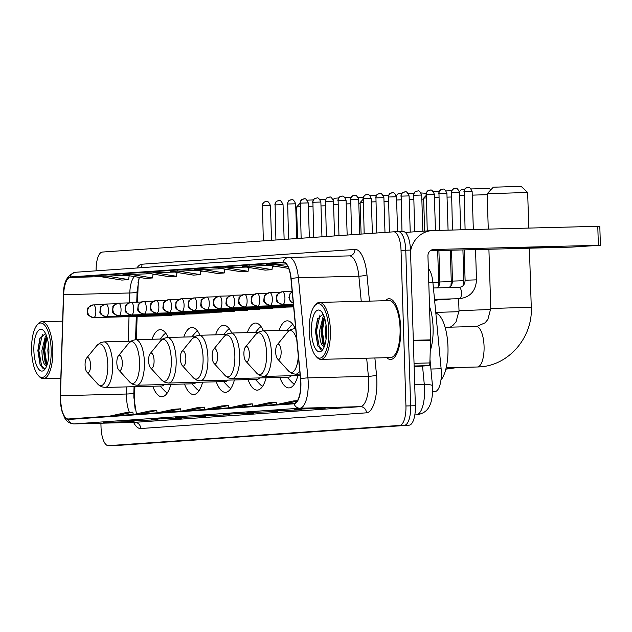 <?xml version="1.0" encoding="UTF-8"?>
<svg xmlns="http://www.w3.org/2000/svg" width="632" height="632" viewBox="0 0 632 632"><rect width="100%" height="100%" fill="white"/><g stroke="black" fill="none" stroke-linecap="round" stroke-linejoin="round"><path stroke-width="0.95" d="M168.191 337.449A33.551 12.079 -91.5 0 0 160.165 329.667A33.551 12.079 -91.5 0 0 152.035 339.258M199.957 335.244A33.551 12.079 -91.5 0 0 191.93 327.463A33.551 12.079 -91.5 0 0 183.801 337.046M231.715 333.04A33.551 12.079 -91.5 0 0 223.696 325.259A33.551 12.079 -91.5 0 0 215.559 334.842M263.481 330.828A33.551 12.079 -91.5 0 0 255.454 323.047A33.551 12.079 -91.5 0 0 247.325 332.637M295.247 328.624A33.551 12.079 -91.5 0 0 287.22 320.843A33.551 12.079 -91.5 0 0 279.091 330.425M428.338 268.497A18.992 6.834 88.5 0 1 432.904 282.465L441.128 368.764A18.992 6.834 88.5 0 1 441.334 372.05A18.992 6.834 88.5 0 1 435.108 391.508L432.683 391.674M134.885 386.681L134.545 397.488A25.319 9.117 -91.5 0 0 134.545 401.889A25.319 9.117 -91.5 0 0 135.09 408.675M139.143 277.764A25.319 9.117 -91.5 0 0 138.045 287.552L137.579 302.12M137.12 316.45L136.386 339.661M279.81 377.391A33.551 12.079 -91.5 0 0 288.95 387.922A33.551 12.079 -91.5 0 0 297.933 375.534M248.044 379.603A33.551 12.079 -91.5 0 0 257.185 390.134A33.551 12.079 -91.5 0 0 266.175 377.746M216.278 381.807A33.551 12.079 -91.5 0 0 225.419 392.338A33.551 12.079 -91.5 0 0 234.409 379.951M184.52 384.011A33.551 12.079 -91.5 0 0 193.653 394.542A33.551 12.079 -91.5 0 0 202.643 382.155M152.754 386.223A33.551 12.079 -91.5 0 0 161.895 396.754A33.551 12.079 -91.5 0 0 170.877 384.367M117.678 445.426A18.992 6.834 -91.5 0 0 117.789 445.426A18.992 6.834 -91.5 0 0 117.9 445.418L409.149 425.178A18.992 6.834 -91.5 0 0 415.374 405.728L410.484 250.09A18.992 6.834 -91.5 0 0 403.169 231.573A18.992 6.834 -91.5 0 0 403.066 231.581L398.555 231.699M100.907 423.211L101.025 427.153A18.992 6.834 -91.5 0 0 108.341 445.663A18.992 6.834 -91.5 0 0 108.451 445.663L399.701 425.423A18.992 6.834 -91.5 0 0 405.934 405.973L401.036 250.327L405.76 250.209A18.992 6.834 -91.5 0 0 398.444 231.699A18.992 6.834 -91.5 0 0 398.342 231.699A18.992 6.834 -91.5 0 1 398.444 231.699A18.992 6.834 -91.5 0 1 405.76 250.209L410.65 405.847L405.76 250.209L410.484 250.09M399.701 425.423L404.425 425.304A18.992 6.834 -91.5 0 0 410.65 405.847A18.992 6.834 -91.5 0 1 404.425 425.304L113.175 445.536L409.149 425.178M117.789 445.426L113.065 445.544A18.992 6.834 -91.5 0 0 113.175 445.536A18.992 6.834 -91.5 0 1 113.065 445.544A18.992 6.834 -91.5 0 1 112.962 445.544M400.751 328.34A30.383 10.941 -91.5 0 0 389.051 298.723A30.383 10.941 -91.5 0 0 385.291 300.721A30.383 10.941 -91.5 0 1 389.051 298.723A30.383 10.941 -91.5 0 1 400.751 328.34A30.383 10.941 -91.5 0 1 390.615 359.474A30.383 10.941 -91.5 0 0 400.751 328.34M300.721 382.55A20.256 7.292 88.5 0 1 294.077 403.303L68.359 418.984A20.256 7.292 88.5 0 1 68.248 418.992A20.256 7.292 88.5 0 1 60.443 395.719L63.658 294.678A20.256 7.292 88.5 0 1 70.302 277.456L283.262 262.659A20.256 7.292 88.5 0 1 283.381 262.651A20.256 7.292 88.5 0 1 290.965 278.886L300.5 379.042A20.256 7.292 88.5 0 1 300.721 382.55M300.903 382.534A20.761 7.473 -91.5 0 0 300.682 378.939L291.139 278.791A20.761 7.473 -91.5 0 0 283.247 262.154L70.286 276.95A20.761 7.473 -91.5 0 0 63.477 294.607L60.261 395.648A20.761 7.473 -91.5 0 0 68.374 419.49L294.093 403.808A20.761 7.473 -91.5 0 0 300.903 382.534M103.98 422.508A5.064 4.724 -94 0 1 103.593 422.532L134.039 421.449L103.593 422.532M127.869 420.849A5.064 4.724 -94 0 1 127.49 420.873L157.929 419.79L127.49 420.873M151.759 419.19A5.064 4.724 -94 0 1 151.38 419.214L181.819 418.131L151.38 419.214M175.656 417.531A5.064 4.724 -94 0 1 175.269 417.554L205.716 416.472L175.269 417.554M295.112 409.228A5.064 4.724 -94 0 1 294.725 409.252L325.172 408.169L294.725 409.252M271.223 410.887A5.064 4.724 -94 0 1 270.836 410.911L301.282 409.828L270.836 410.911M247.325 412.546A5.064 4.724 -94 0 1 246.946 412.578L277.385 411.495L246.946 412.578M223.436 414.205A5.064 4.724 -94 0 1 223.057 414.237L253.495 413.154L223.057 414.237M199.546 415.872A5.064 4.724 -94 0 1 199.159 415.896L229.606 414.813L199.159 415.896M386.76 357.673A30.383 10.941 -91.5 0 0 390.615 359.474A30.383 10.941 -91.5 0 1 386.76 357.673M401.036 250.327A18.992 6.834 -91.5 0 0 393.72 231.818A18.992 6.834 -91.5 0 0 393.618 231.826L102.368 252.057A18.992 6.834 -91.5 0 0 96.119 270.828M174.645 272.052L146.782 273.063L169.597 276.769L176.423 276.295L176.936 272.424M150.756 273.711L122.892 274.723L145.708 278.428L152.533 277.954L153.047 274.083M126.866 275.37L99.003 276.389L121.81 280.087L128.644 279.613L129.149 275.742M246.322 267.067L218.459 268.087L241.274 271.784L248.1 271.31L248.613 267.439M270.212 265.408L242.348 266.428L265.163 270.125L271.989 269.651L272.503 265.78M286.051 263.955L266.246 264.769L288.666 268.403M198.535 270.393L170.68 271.405L193.487 275.11L200.312 274.636L200.826 270.765M222.432 268.726L194.569 269.745L217.376 273.443L224.21 272.969L224.715 269.098M212.155 408.991L228.373 405.491L228.831 407.838M205.329 409.465L221.548 405.965L228.373 405.491M236.044 407.332L252.263 403.832L252.721 406.171M229.219 407.806L245.437 404.306L252.263 403.832M259.934 405.673L276.152 402.173L276.618 404.512M253.108 406.147L269.327 402.647L276.152 402.173M283.831 404.014L297.135 401.138M277.006 404.488L293.216 400.98L297.427 400.696M188.265 410.65L204.476 407.15L204.942 409.497M181.439 411.124L197.65 407.624L204.476 407.15M164.367 412.317L180.586 408.809L181.052 411.156M157.542 412.791L173.761 409.283L180.586 408.809M140.478 413.976L156.697 410.468L157.155 412.815M133.652 414.45L149.871 410.942L156.697 410.468M116.588 415.635L132.807 412.127L133.265 414.474M109.763 416.109L125.981 412.601L132.807 412.127M201.395 269.272L224.21 272.969M225.284 267.613L248.1 271.31M249.182 265.954L271.989 269.651M273.071 264.295L287.916 266.696M177.505 270.93L200.312 274.636M153.615 272.59L176.423 276.295M129.718 274.248L152.533 277.954M105.828 275.915L128.644 279.613M556.721 246.915L517.576 248.036L556.721 246.915M414.15 366.639L428.82 365.62L414.126 365.999M410.531 251.489A25.319 23.621 -94 0 1 432.091 230.577A25.319 23.621 -94 0 1 433.054 230.53L599.8 226.264L600.4 245.248L433.647 249.514A6.328 5.909 86 0 0 433.41 249.522A6.328 5.909 86 0 0 427.943 255.992L430.574 339.858A3.168 1.138 88.5 0 1 430.574 340.411L429.863 362.926A3.168 1.138 88.5 0 1 428.82 365.62M405.294 232.442A25.319 23.621 -94 0 1 405.697 232.41L432.091 230.577M430.289 250.754L571.976 247.096L600.4 245.248M309.198 331.603A27.223 9.796 -91.5 0 0 315.85 356.124A27.223 9.796 -91.5 0 0 328.766 330.244A27.223 9.796 -91.5 0 0 314.554 305.92A27.223 9.796 -91.5 0 0 309.198 331.603M315.85 356.124L316.885 357.27A28.487 10.254 -91.5 0 0 320.898 359.371A28.487 10.254 -91.5 0 0 330.402 330.18A28.487 10.254 -91.5 0 0 319.429 302.412A28.487 10.254 -91.5 0 0 315.526 304.727L314.554 305.92M320.898 359.371L390.568 357.578A28.487 10.254 -91.5 0 0 400.072 328.387A28.487 10.254 -91.5 0 0 389.099 300.619L319.429 302.412M430.25 350.736A31.655 11.392 -91.5 0 0 433.094 327.487A31.655 11.392 -91.5 0 0 429.531 306.599M326.041 339.423L325.425 331.01L326.041 324.856M324.303 346.613A15.824 5.696 -91.5 0 1 324.232 346.62C321.238 345.909 319.673 340.759 319.523 331.16L322.92 317.24L323.916 316.024M324.477 346.139L322.818 343.697L321.001 331.121L322.889 320.234L324.358 317.248M326.491 330.402A20.888 7.521 -91.5 0 0 321.372 311.56A20.888 7.521 -91.5 0 0 311.473 331.445A20.888 7.521 -91.5 0 0 322.36 350.136A20.888 7.521 -91.5 0 0 326.491 330.402M323.094 314.167L317.414 319.255L315.455 331.294L317.746 345.767L322.525 349.464M321.009 349.607L319.444 347.742L316.442 331.294L320.021 314.933M324.548 345.949L322.352 331.136L324.54 317.793M317.88 346.067L315.708 331.31L317.683 318.575M323.363 344.772L321.609 331.16L323.379 319.057M493.292 187.206L521.131 186.337L527.657 192.46L487.161 193.74L493.292 187.206M275.671 352.048A7.6 2.733 -91.5 0 0 277.527 358.889A7.6 2.733 -91.5 0 0 281.129 351.661A7.6 2.733 -91.5 0 0 277.164 344.875A7.6 2.733 -91.5 0 0 275.671 352.048M440.962 379.974A34.815 12.537 -91.5 0 0 447.969 346.936A34.815 12.537 -91.5 0 0 435.827 313.148M528.779 228.065L527.657 192.46M459.432 191.646L461.526 189.418L464.725 189.189M243.905 354.252A7.6 2.733 -91.5 0 0 245.761 361.093A7.6 2.733 -91.5 0 0 249.371 353.873A7.6 2.733 -91.5 0 0 245.406 347.079A7.6 2.733 -91.5 0 0 243.905 354.252M487.193 194.703L472.246 195.122M464.022 195.43L459.63 195.628M471.093 188.921L489.366 188.541L490.788 189.876M426.197 197.927L423.63 198.156L424.664 231.091M212.147 356.456A7.6 2.733 -91.5 0 0 214.003 363.305A7.6 2.733 -91.5 0 0 217.606 356.077A7.6 2.733 -91.5 0 0 213.64 349.291A7.6 2.733 -91.5 0 0 212.147 356.456M258.006 332.361L230.901 333.056A22.792 8.208 -91.5 0 1 239.678 355.271A22.792 8.208 -91.5 0 1 232.078 378.623L288.674 377.162A22.792 8.208 -91.5 0 0 291.455 375.7M287.102 377.201L291.889 382.234A30.067 10.823 -91.5 0 0 294.417 384.003M292.885 324.477A30.067 10.823 -91.5 0 0 290.451 326.373L287.149 330.22M451.438 197.002L447.045 197.121M438.813 197.389L434.421 197.547M433.125 191.385L439.382 191.133M446.081 190.911L451.698 190.769M396.296 195.636L397.994 193.827L401.691 193.582M180.381 358.668A7.6 2.733 -91.5 0 0 182.237 365.509A7.6 2.733 -91.5 0 0 185.84 358.289A7.6 2.733 -91.5 0 0 181.874 351.495A7.6 2.733 -91.5 0 0 180.381 358.668M226.248 334.565L199.135 335.268A22.792 8.208 -91.5 0 1 207.92 357.475A22.792 8.208 -91.5 0 1 200.312 380.827L256.908 379.374A22.792 8.208 -91.5 0 0 259.689 377.912M255.336 379.413L260.123 384.438A30.067 10.823 -91.5 0 0 262.659 386.207M261.119 326.681A30.067 10.823 -91.5 0 0 258.685 328.577L255.383 332.424M423.661 199.12L421.836 199.159M413.612 199.38L409.22 199.522M400.996 199.823L396.604 200.02M408.082 193.321L414.015 193.131M421.07 192.958L426.205 193.305M363.171 202.311L360.106 202.564L363.076 199.396M148.615 360.872A7.6 2.733 -91.5 0 0 150.471 367.713A7.6 2.733 -91.5 0 0 154.074 360.493A7.6 2.733 -91.5 0 0 150.108 353.707A7.6 2.733 -91.5 0 0 148.615 360.872M194.482 336.777L167.377 337.472A22.792 8.208 -91.5 0 1 176.154 359.687A22.792 8.208 -91.5 0 1 168.547 383.039L225.142 381.578A22.792 8.208 -91.5 0 0 227.923 380.116M223.57 381.617L228.357 386.65A30.067 10.823 -91.5 0 0 230.893 388.419M229.361 328.893A30.067 10.823 -91.5 0 0 226.92 330.789L223.617 334.636M388.411 201.403L384.011 201.521M375.787 201.782L371.395 201.948M370.107 195.778L376.34 195.525M383.063 195.312L388.656 195.177M333.135 199.665L334.47 198.243L338.657 197.966M116.849 363.076A7.6 2.733 -91.5 0 0 118.705 369.925A7.6 2.733 -91.5 0 0 122.308 362.697A7.6 2.733 -91.5 0 0 118.342 355.911A7.6 2.733 -91.5 0 0 116.849 363.076M162.716 338.981L135.611 339.676A22.792 8.208 -91.5 0 1 144.388 361.891A22.792 8.208 -91.5 0 1 136.781 385.243L193.376 383.782A22.792 8.208 -91.5 0 0 196.165 382.328M191.804 383.829L196.591 388.854A30.067 10.823 -91.5 0 0 199.127 390.623M197.595 331.097A30.067 10.823 -91.5 0 0 195.154 332.993L191.852 336.84M360.129 203.528L358.81 203.559M350.586 203.78L346.186 203.915M337.962 204.215L333.57 204.413M345.064 197.713L350.981 197.532M358.06 197.358L362.31 197.366L363.1 198.108M300.145 206.696L296.574 206.98L300.034 203.291M85.083 365.288A7.6 2.733 -91.5 0 0 86.939 372.13A7.6 2.733 -91.5 0 0 90.55 364.909A7.6 2.733 -91.5 0 0 86.584 358.115A7.6 2.733 -91.5 0 0 85.083 365.288M130.95 341.185L103.846 341.888A22.792 8.208 -91.5 0 1 112.622 364.103A22.792 8.208 -91.5 0 1 105.023 387.448L161.618 385.994A22.792 8.208 -91.5 0 0 164.399 384.533M160.046 386.034L164.834 391.058A30.067 10.823 -91.5 0 0 167.362 392.828M165.829 333.301A30.067 10.823 -91.5 0 0 163.388 335.205L160.086 339.044M325.385 205.803L320.985 205.921M312.761 206.182L308.369 206.34M307.089 200.17L313.306 199.925M320.053 199.712L325.614 199.578M31.6 350.894A27.223 9.796 -91.5 0 0 38.252 375.416A27.223 9.796 -91.5 0 0 51.168 349.536A27.223 9.796 -91.5 0 0 36.956 325.204A27.223 9.796 -91.5 0 0 31.6 350.894M38.252 375.416L39.287 376.553A28.487 10.254 -91.5 0 0 43.3 378.663A28.487 10.254 -91.5 0 0 52.804 349.472A28.487 10.254 -91.5 0 0 41.831 321.704A28.487 10.254 -91.5 0 0 37.936 324.011L36.956 325.204M48.443 358.715L47.827 350.294L48.443 344.14M46.705 365.904A15.824 5.696 -91.5 0 1 46.634 365.904C43.64 365.193 42.075 360.043 41.925 350.444L45.322 336.524L46.318 335.315M46.879 365.43L45.22 362.981L43.403 350.412L45.291 339.526L46.768 336.54M48.893 349.693A20.888 7.521 -91.5 0 0 43.774 330.852A20.888 7.521 -91.5 0 0 33.875 350.736A20.888 7.521 -91.5 0 0 44.761 369.428A20.888 7.521 -91.5 0 0 48.893 349.693M45.496 333.451L39.816 338.539L37.857 350.586L40.148 365.051L44.927 368.748M43.411 368.898L41.846 367.026L38.844 350.578L42.423 334.217M46.95 365.233L44.754 350.428L46.942 337.085M40.282 365.351L38.11 350.602L40.085 337.867M45.765 364.064L44.011 350.444L45.781 338.349M430.89 369.025L441.128 368.764M432.691 391.563L435.108 391.508M428.78 282.575L432.904 282.465M414.821 414.908L416.267 414.876A12.664 11.81 86 0 0 416.749 414.853L416.267 414.876A25.319 9.117 -91.5 0 0 424.578 388.933A25.319 9.117 -91.5 0 0 424.301 384.548L414.718 384.793M415.374 405.728L405.934 405.973M117.9 445.418L108.451 445.663M429.973 359.411L432.493 385.86A12.664 2.236 174.6 0 0 424.301 384.548L422.539 366.054M137.997 282.528A8.232 1.217 1.8 0 0 138.392 282.575M60.443 395.719L126.566 394.02A20.256 7.292 -91.5 0 0 126.566 397.544A20.256 7.292 -91.5 0 0 129.426 412.364M126.795 386.887L126.566 394.02A11.392 1.683 1.8 0 0 133.865 392.685L133.865 397.465L136.409 413.849M374.887 357.981L376.506 374.926A31.655 11.392 88.5 0 1 366.465 412.83L140.746 428.52A6.328 5.909 86 0 0 134.648 422.342L360.366 406.66A25.319 9.117 -91.5 0 0 368.669 380.717A25.319 9.117 -91.5 0 0 368.393 376.332L366.663 358.194M140.746 428.52A31.655 11.392 88.5 0 1 133.573 422.373M134.363 422.35A25.319 9.117 -91.5 0 0 134.505 422.35A25.319 9.117 -91.5 0 0 134.648 422.342L74.189 423.898A25.319 9.117 88.5 0 1 74.047 423.906L135.161 422.35M291.139 278.791A6.328 1.114 174.6 0 1 298.399 277.74L358.858 276.184A25.319 9.117 -91.5 0 0 349.377 255.881L288.532 257.461A6.328 5.909 86 0 1 288.777 257.445A25.319 9.117 88.5 0 1 288.919 257.445A25.319 9.117 88.5 0 1 298.399 277.74L307.934 377.889A25.319 9.117 88.5 0 1 308.211 382.273A25.319 9.117 88.5 0 1 299.908 408.217A6.328 5.909 -94 0 1 294.093 403.808M300.682 378.939A6.328 1.114 174.6 0 1 307.934 377.889L368.393 376.332A6.328 1.114 -5.4 0 0 376.506 374.926M70.286 276.95A6.328 5.909 -94 0 1 75.571 272.258L288.532 257.461A6.328 5.909 86 0 0 283.247 262.154M63.477 294.607A6.328 0.932 -178.2 0 1 63.453 294.52C63.382 282.054 67.419 274.636 75.571 272.258A6.328 5.909 -94 0 1 75.816 272.25M68.374 419.49A6.328 5.909 86 0 0 74.189 423.898L299.908 408.217L360.366 406.66A6.328 5.909 86 0 1 366.465 412.83M136.939 267.992A31.655 11.392 88.5 0 1 141.979 264.208L354.939 249.411A31.655 11.392 88.5 0 1 366.963 274.778L369.475 301.124M393.831 231.818L398.342 231.699M361.251 301.338L358.858 276.184A6.328 1.114 -5.4 0 0 366.963 274.778M289.061 257.445L349.235 255.889A25.319 9.117 -91.5 0 1 349.377 255.881L349.472 255.881A6.328 5.909 86 0 0 354.939 249.411M141.118 267.699A6.328 5.909 86 0 0 141.979 264.208M70.302 277.456L100.749 276.666M129.125 275.939L130.192 275.908M134.521 276.611A20.256 7.292 -91.5 0 0 129.789 292.979L129.481 302.578M63.658 294.678L129.789 292.979A11.392 1.683 1.8 0 0 137.081 291.644L136.749 302.143M129.031 316.664L128.249 341.256M274.723 266.143L272.432 266.301L274.762 266.151M250.833 267.802L248.542 267.96L250.872 267.81M226.935 269.461L224.652 269.619L226.975 269.469M203.046 271.12L200.763 271.278M179.156 272.779L176.865 272.937L179.196 272.787M155.267 274.438L152.976 274.604L155.306 274.446M433.165 249.545L433.647 249.514M413.32 340.3L430.574 339.858M598.378 245.263L597.777 226.288M430.574 340.411L413.336 340.853M414.047 363.337L429.863 362.926M476.149 326.499A20.256 7.292 88.5 0 1 476.259 326.491A20.256 7.292 88.5 0 1 484.065 346.233A20.256 7.292 88.5 0 1 477.421 366.987A20.256 7.292 88.5 0 1 477.302 366.995L446.168 367.792M445.126 327.297L476.82 326.468L485.068 322.826L487.864 319.468L490.764 308.503L531.267 307.231L529.411 248.194M277.527 358.889L288.437 370.913A20.935 7.537 -91.5 0 0 298.312 356.014M300.034 374.097L295.602 374.207A22.792 8.208 -91.5 0 0 299.726 370.881M295.729 328.893A22.792 8.208 -91.5 0 0 294.433 328.64L290.941 329.485L287.442 332.298A20.935 7.537 -91.5 0 1 296.732 339.463M448.159 367.745A20.256 7.292 88.5 0 1 445.829 369.175M450.292 327.163L453.302 325.038L456.107 321.672L459.006 310.715L490.772 309.467M256.671 373.125A20.935 7.537 -91.5 0 0 266.601 353.217A20.935 7.537 -91.5 0 0 255.676 334.51L259.183 331.697L262.667 330.852A22.792 8.208 -91.5 0 1 271.444 353.067A22.792 8.208 -91.5 0 1 263.844 376.419L260.313 375.756L256.671 373.125L245.761 361.093M435.756 312.413L459.014 311.679M214.003 363.305L224.905 375.329A20.935 7.537 -91.5 0 0 234.843 355.421A20.935 7.537 -91.5 0 0 223.91 336.714L227.417 333.901L230.901 333.056M182.237 365.509L193.139 377.541A20.935 7.537 -91.5 0 0 203.077 357.633A20.935 7.537 -91.5 0 0 192.144 338.918L195.651 336.106L199.135 335.268M150.471 367.713L161.373 379.745A20.935 7.537 -91.5 0 0 171.311 359.837A20.935 7.537 -91.5 0 0 160.378 341.13L163.886 338.317L167.377 337.472M118.705 369.925L129.615 381.949A20.935 7.537 -91.5 0 0 139.546 362.049A20.935 7.537 -91.5 0 0 128.62 343.334L132.12 340.522L135.611 339.676M86.939 372.13L97.849 384.161A20.935 7.537 -91.5 0 0 107.78 364.253A20.935 7.537 -91.5 0 0 96.854 345.546L100.354 342.726L103.846 341.888M464.18 191.757L472.136 191.528C470.54 188.028 469.189 186.701 468.067 187.546L467.735 187.554A4.116 3.839 86 0 0 464.18 191.757L465.097 229.7M467.893 187.546A4.116 3.839 86 0 0 467.735 187.554C466.866 188.257 464.852 186.772 463.904 191.788M293.272 303.17A6.328 5.909 -94 0 1 289.345 297.38A6.328 5.909 86 0 1 292.189 291.787M461.431 292.861A5.696 2.054 -91.5 0 0 459.338 287.307A5.696 2.054 -91.5 0 0 459.243 287.307C462.956 286.952 464.907 284.59 465.105 280.221L476.488 279.865C475.841 290.981 470.192 297.261 459.535 298.699A5.696 2.054 -91.5 0 0 461.431 292.861M459.432 298.691A5.696 2.054 -91.5 0 0 459.535 298.699L434.516 299.339M451.58 192.634L459.527 192.405C457.939 188.905 456.581 187.578 455.459 188.415L455.127 188.431A4.116 3.839 86 0 0 451.58 192.634L452.473 230.032M455.285 188.423A4.116 3.839 86 0 0 455.127 188.431C454.266 189.134 452.243 187.641 451.303 192.665M282.844 304.434A6.328 2.275 -91.5 0 0 284.921 297.948A6.328 2.275 -91.5 0 0 282.48 291.779A6.328 5.909 86 0 0 282.204 291.787A6.328 5.909 86 0 0 276.737 298.257A6.328 5.909 -94 0 0 282.844 304.434A6.328 2.275 -91.5 0 1 282.804 304.434C278.009 303.099 275.884 301.393 276.429 299.323L276.816 295.642C276.255 294.868 278.048 293.588 282.204 291.787L282.48 291.779A6.328 2.275 -91.5 0 0 282.449 291.779L292.166 291.526M451.524 250.201L452.496 281.098L463.888 280.742L463.525 285.095M446.832 299.568A5.696 2.054 -91.5 0 0 446.927 299.568A5.696 2.054 -91.5 0 0 447.796 298.999M282.757 304.434A6.328 2.275 -91.5 0 0 282.804 304.434L293.367 304.158M438.971 193.511L446.919 193.281C445.331 189.782 443.98 188.455 442.858 189.292L442.526 189.308A4.116 3.839 86 0 0 438.971 193.511L439.848 230.356M442.677 189.3A4.116 3.839 86 0 0 442.526 189.308C441.657 190.011 439.643 188.518 438.695 193.542M270.156 305.311A6.328 2.275 -91.5 0 0 270.204 305.311A6.328 2.275 -91.5 0 0 272.313 298.825A6.328 2.275 -91.5 0 0 269.872 292.656A6.328 2.275 -91.5 0 0 269.84 292.656A6.328 5.909 86 0 0 269.603 292.663A6.328 5.909 86 0 0 264.137 299.133A6.328 5.909 -94 0 0 270.235 305.311A6.328 2.275 -91.5 0 0 270.235 305.311C265.401 303.976 263.275 302.27 263.828 300.192L264.208 296.511C263.647 295.744 265.448 294.465 269.603 292.663L279.913 292.395M438.9 250.533L439.888 281.975L451.28 281.619L450.916 285.972M434.611 300.382A5.696 2.054 -91.5 0 0 435.187 299.876M426.363 194.387L434.318 194.158C432.73 190.659 431.372 189.324 430.25 190.169L429.918 190.177A4.116 3.839 86 0 0 426.363 194.387L427.24 230.909M430.076 190.169A4.116 3.839 86 0 0 429.918 190.177C429.049 190.888 427.034 189.395 426.087 194.411M257.635 306.18A6.328 2.275 -91.5 0 0 259.705 299.702A6.328 2.275 -91.5 0 0 257.271 293.532A6.328 2.275 -91.5 0 0 257.232 293.532A6.328 5.909 86 0 0 256.995 293.54A6.328 5.909 86 0 0 251.528 300.01A6.328 5.909 -94 0 0 257.635 306.18A6.328 2.275 -91.5 0 1 257.595 306.188C252.792 304.845 250.667 303.147 251.22 301.069L251.599 297.388C251.046 296.621 252.84 295.334 256.995 293.54L267.304 293.272M432.92 282.591L438.671 282.488L438.316 286.849M257.548 306.188A6.328 2.275 -91.5 0 0 257.595 306.188L293.477 305.264M413.763 195.256L421.71 195.035C420.122 191.528 418.763 190.2 417.641 191.046L417.31 191.054A4.116 3.839 86 0 0 413.763 195.256L414.632 231.786M417.468 191.046A4.116 3.839 86 0 0 417.31 191.054C416.449 191.757 414.426 190.272 413.486 195.288M245.026 307.057A6.328 2.275 -91.5 0 0 247.104 300.571A6.328 2.275 -91.5 0 0 244.663 294.401A6.328 2.275 -91.5 0 0 244.631 294.409A6.328 5.909 86 0 0 244.387 294.417A6.328 5.909 86 0 0 238.92 300.887A6.328 5.909 -94 0 0 245.026 307.057A6.328 2.275 -91.5 0 1 244.987 307.065C240.192 305.722 238.067 304.016 238.612 301.946L238.999 298.264C238.438 297.498 240.231 296.211 244.387 294.417L254.704 294.149M244.94 307.065A6.328 2.275 -91.5 0 0 244.987 307.065L293.525 305.809M401.154 196.133L409.102 195.904C407.514 192.405 406.163 191.077 405.041 191.923L404.709 191.93A4.116 3.839 86 0 0 401.154 196.133L401.992 231.604M404.859 191.923A4.116 3.839 86 0 0 404.709 191.93C403.84 192.634 401.826 191.148 400.878 196.165M232.418 307.934A6.328 2.275 -91.5 0 0 234.496 301.448A6.328 2.275 -91.5 0 0 232.062 295.278A6.328 2.275 -91.5 0 0 232.023 295.278A6.328 5.909 86 0 0 231.786 295.294A6.328 5.909 86 0 0 226.319 301.764A6.328 5.909 -94 0 0 232.418 307.934A6.328 2.275 -91.5 0 1 232.386 307.934C227.583 306.599 225.458 304.893 226.011 302.823L226.39 299.141C225.829 298.367 227.631 297.087 231.786 295.294L242.096 295.026M232.339 307.934A6.328 2.275 -91.5 0 0 232.386 307.934L293.58 306.362M388.546 197.01L396.501 196.781C394.913 193.281 393.554 191.954 392.433 192.8L392.101 192.807A4.116 3.839 86 0 0 388.546 197.01L389.375 232.118M392.259 192.8A4.116 3.839 86 0 0 392.101 192.807C391.232 193.511 389.217 192.025 388.269 197.042M219.818 308.811A6.328 2.275 -91.5 0 0 221.895 302.325A6.328 2.275 -91.5 0 0 219.454 296.155A6.328 2.275 -91.5 0 0 219.415 296.155A6.328 5.909 86 0 0 219.178 296.171A6.328 5.909 86 0 0 213.711 302.633A6.328 5.909 -94 0 0 219.818 308.811A6.328 2.275 -91.5 0 1 219.778 308.811C214.983 307.476 212.85 305.77 213.403 303.7L213.79 300.018C213.229 299.244 215.022 297.964 219.178 296.171L229.487 295.895M219.731 308.811A6.328 2.275 -91.5 0 0 219.778 308.811L293.635 306.907M375.945 197.887L383.893 197.658C382.305 194.158 380.946 192.831 379.824 193.676L379.492 193.684A4.116 3.839 86 0 0 375.945 197.887L376.767 232.995M379.65 193.676A4.116 3.839 86 0 0 379.492 193.684C378.631 194.387 376.609 192.902 375.669 197.919M207.209 309.688A6.328 2.275 -91.5 0 0 209.287 303.202A6.328 2.275 -91.5 0 0 206.846 297.032A6.328 2.275 -91.5 0 0 206.814 297.032A6.328 5.909 86 0 0 206.569 297.048A6.328 5.909 86 0 0 201.102 303.51A6.328 5.909 -94 0 0 207.209 309.688A6.328 2.275 -91.5 0 1 207.17 309.688C202.374 308.353 200.249 306.646 200.794 304.577L201.181 300.895C200.62 300.121 202.414 298.841 206.569 297.048L216.887 296.771M207.122 309.688A6.328 2.275 -91.5 0 0 207.17 309.688L285.111 307.681M363.337 198.764L371.284 198.535C369.696 195.035 368.345 193.708 367.224 194.553L366.892 194.561A4.116 3.839 86 0 0 363.337 198.764L364.166 233.872M367.042 194.553A4.116 3.839 86 0 0 366.892 194.561C366.023 195.264 364.008 193.779 363.06 198.796M194.601 310.565A6.328 2.275 -91.5 0 0 196.678 304.079A6.328 2.275 -91.5 0 0 194.245 297.909A6.328 2.275 -91.5 0 0 194.206 297.909A6.328 5.909 86 0 0 193.969 297.925A6.328 5.909 86 0 0 188.502 304.387A6.328 5.909 -94 0 0 194.601 310.565A6.328 2.275 -91.5 0 1 194.569 310.565C189.766 309.23 187.641 307.523 188.194 305.454L188.573 301.772C188.012 300.998 189.813 299.718 193.969 297.925L204.278 297.648M194.522 310.565A6.328 2.275 -91.5 0 0 194.569 310.565L272.503 308.558M350.728 199.641L358.684 199.412C357.096 195.912 355.737 194.585 354.615 195.422L354.283 195.438A4.116 3.839 86 0 0 350.728 199.641L351.558 234.748M354.441 195.43A4.116 3.839 86 0 0 354.283 195.438C353.414 196.141 351.4 194.648 350.452 199.673M182 311.442A6.328 2.275 -91.5 0 0 184.078 304.956A6.328 2.275 -91.5 0 0 181.637 298.786A6.328 2.275 -91.5 0 0 181.597 298.786A6.328 5.909 86 0 0 181.36 298.794A6.328 5.909 86 0 0 175.894 305.264A6.328 5.909 -94 0 0 182 311.442A6.328 2.275 -91.5 0 1 181.961 311.442C177.165 310.107 175.04 308.4 175.585 306.33L175.972 302.649C175.412 301.875 177.205 300.595 181.36 298.794L191.67 298.525M181.913 311.442A6.328 2.275 -91.5 0 0 181.961 311.442L259.894 309.435M338.128 200.518L346.075 200.289C344.487 196.789 343.129 195.454 342.015 196.299L341.675 196.315A4.116 3.839 86 0 0 338.128 200.518L338.95 235.625M341.833 196.307A4.116 3.839 86 0 0 341.675 196.315C340.814 197.018 338.792 195.525 337.851 200.542M169.305 312.319A6.328 2.275 -91.5 0 0 169.36 312.319A6.328 2.275 -91.5 0 0 171.47 305.833A6.328 2.275 -91.5 0 0 169.028 299.663A6.328 2.275 -91.5 0 0 168.997 299.663A6.328 5.909 86 0 0 168.752 299.671A6.328 5.909 86 0 0 163.293 306.141A6.328 5.909 -94 0 0 169.392 312.319A6.328 2.275 -91.5 0 0 169.392 312.319C164.557 310.983 162.432 309.277 162.977 307.199L163.364 303.518C162.803 302.752 164.604 301.464 168.752 299.671L179.069 299.402M325.52 201.395L333.467 201.166C331.879 197.666 330.528 196.331 329.406 197.176L329.075 197.184A4.116 3.839 86 0 0 325.52 201.395L326.349 236.502M329.225 197.176A4.116 3.839 86 0 0 329.075 197.184C328.206 197.895 326.191 196.402 325.243 201.418M156.783 313.188A6.328 2.275 -91.5 0 0 158.861 306.71A6.328 2.275 -91.5 0 0 156.428 300.532A6.328 2.275 -91.5 0 0 156.388 300.54A6.328 5.909 86 0 0 156.151 300.548A6.328 5.909 86 0 0 150.685 307.018A6.328 5.909 -94 0 0 156.783 313.188A6.328 2.275 -91.5 0 1 156.752 313.195C151.949 311.853 149.824 310.154 150.376 308.076L150.756 304.395C150.195 303.629 151.996 302.341 156.151 300.548L166.461 300.279M156.704 313.195A6.328 2.275 -91.5 0 0 156.752 313.195L234.685 311.181M312.911 202.264L320.866 202.043C319.279 198.535 317.92 197.208 316.798 198.053L316.466 198.061A4.116 3.839 86 0 0 312.911 202.264L313.741 237.371M316.624 198.053A4.116 3.839 86 0 0 316.466 198.061C315.597 198.764 313.583 197.279 312.635 202.295M144.183 314.065A6.328 2.275 -91.5 0 0 146.261 307.579A6.328 2.275 -91.5 0 0 143.82 301.409A6.328 2.275 -91.5 0 0 143.78 301.417A6.328 5.909 86 0 0 143.543 301.425A6.328 5.909 86 0 0 138.076 307.895A6.328 5.909 -94 0 0 144.183 314.065A6.328 2.275 -91.5 0 1 144.143 314.072C139.348 312.729 137.223 311.023 137.768 308.953L138.155 305.272C137.594 304.505 139.388 303.218 143.543 301.425L153.86 301.156M144.096 314.065A6.328 2.275 -91.5 0 0 144.143 314.072L222.077 312.058M300.311 203.141L308.258 202.912C306.67 199.412 305.311 198.085 304.197 198.93L303.858 198.938A4.116 3.839 86 0 0 300.311 203.141L301.132 238.248M304.016 198.93A4.116 3.839 86 0 0 303.858 198.938C302.997 199.641 300.974 198.156 300.034 203.172M131.575 314.941A6.328 2.275 -91.5 0 0 133.652 308.456A6.328 2.275 -91.5 0 0 131.211 302.286A6.328 2.275 -91.5 0 0 131.18 302.286A6.328 5.909 86 0 0 130.935 302.301A6.328 5.909 86 0 0 125.476 308.772A6.328 5.909 -94 0 0 131.575 314.941A6.328 2.275 -91.5 0 1 131.543 314.941C126.74 313.606 124.615 311.9 125.16 309.83L125.547 306.149C124.986 305.375 126.787 304.095 130.935 302.301L141.252 302.025M131.488 314.941A6.328 2.275 -91.5 0 0 131.543 314.941L209.476 312.935M287.702 204.018L295.65 203.788C294.062 200.289 292.711 198.962 291.589 199.807L291.257 199.815A4.116 3.839 86 0 0 287.702 204.018L288.532 239.125M291.407 199.807A4.116 3.839 86 0 0 291.257 199.815C290.388 200.518 288.374 199.033 287.426 204.049M118.966 315.818A6.328 2.275 -91.5 0 0 121.044 309.332A6.328 2.275 -91.5 0 0 118.611 303.163A6.328 2.275 -91.5 0 0 118.571 303.163A6.328 5.909 86 0 0 118.334 303.178A6.328 5.909 86 0 0 112.867 309.641A6.328 5.909 -94 0 0 118.966 315.818A6.328 2.275 -91.5 0 1 118.935 315.818C114.131 314.483 112.006 312.777 112.559 310.707L112.938 307.026C112.378 306.251 114.179 304.972 118.334 303.178L128.644 302.902M118.887 315.818A6.328 2.275 -91.5 0 0 118.935 315.818L196.868 313.812M275.094 204.894L283.049 204.665C281.461 201.166 280.102 199.838 278.981 200.684L278.649 200.692A4.116 3.839 86 0 0 275.094 204.894L275.923 240.002M278.807 200.684A4.116 3.839 86 0 0 278.649 200.692C277.788 201.395 275.765 199.91 274.825 204.926M106.366 316.695A6.328 2.275 -91.5 0 0 108.443 310.209A6.328 2.275 -91.5 0 0 106.002 304.039A6.328 2.275 -91.5 0 0 105.963 304.039A6.328 5.909 86 0 0 105.726 304.055A6.328 5.909 86 0 0 100.259 310.517A6.328 5.909 -94 0 0 106.366 316.695A6.328 2.275 -91.5 0 1 106.326 316.695C101.531 315.36 99.406 313.654 99.951 311.584L100.338 307.903C99.777 307.128 101.57 305.849 105.726 304.055L116.043 303.779M106.279 316.695A6.328 2.275 -91.5 0 0 106.326 316.695L184.26 314.689M262.493 205.771L270.441 205.542C268.853 202.043 267.502 200.715 266.38 201.561L266.04 201.569A4.116 3.839 86 0 0 262.493 205.771L263.315 240.879M266.198 201.561A4.116 3.839 86 0 0 266.04 201.569C265.179 202.272 263.157 200.786 262.217 205.803M93.757 317.572A6.328 2.275 -91.5 0 0 95.835 311.086A6.328 2.275 -91.5 0 0 93.394 304.916A6.328 5.909 86 0 0 93.117 304.924A6.328 5.909 86 0 0 87.658 311.394A6.328 5.909 -94 0 0 93.757 317.572A6.328 2.275 -91.5 0 1 93.726 317.572C88.922 316.237 86.797 314.531 87.342 312.461L87.73 308.779C87.169 308.005 88.97 306.725 93.117 304.924L93.394 304.916A6.328 2.275 -91.5 0 0 93.362 304.916L103.435 304.656M93.67 317.572A6.328 2.275 -91.5 0 0 93.726 317.572L171.659 315.565M432.493 385.86L432.683 388.854C432.351 409.552 424.973 413.233 416.749 414.853M403.169 231.573L393.72 231.818M63.453 294.52L60.23 398.895L62.062 411.63L64.685 417.926C66.66 421.584 69.781 423.582 74.047 423.906M108.341 445.663L113.065 445.544M203.085 271.128L200.755 271.286M139.261 277.385L137.081 291.644M136.291 316.474L135.548 339.684M134.055 386.705L133.865 392.685M199.357 415.888L206.087 415.422M223.246 414.229L229.977 413.755M247.136 412.562L253.867 412.096M271.025 410.903L277.756 410.437M294.923 409.244L301.654 408.778M175.459 417.547L182.19 417.081M151.569 419.206L158.3 418.739M127.68 420.865L134.411 420.399M103.79 422.524L110.521 422.058M477.302 366.995L479.625 366.884C508.886 365.541 532.942 337.172 531.267 307.231M490.764 308.503L488.907 249.237M488.275 229.108L487.161 193.74M295.602 374.207L292.079 373.544L288.437 370.913M295.697 328.608L294.433 328.64M277.164 344.875L287.442 332.298M445.544 369.199L457.592 367.5M459.006 310.715L458.627 298.723M300.161 375.479L263.844 376.419M289.772 330.149L262.667 330.852M245.406 347.079L255.676 334.51M426.126 195.493L423.638 198.148M232.078 378.623L228.547 377.96L224.905 375.329M213.64 349.291L223.91 336.714M200.312 380.827L196.789 380.164L193.139 377.541M181.874 351.495L192.144 338.918M361.093 234.085L360.106 202.564M168.547 383.039L165.023 382.376L161.373 379.745M150.108 353.707L160.378 341.13M136.781 385.243L133.257 384.58L129.615 381.949M118.342 355.911L128.62 343.334M297.561 238.501L296.574 206.98M105.023 387.448L101.491 386.792L97.849 384.161M86.584 358.115L96.854 345.546M465.105 280.221L464.149 249.877M433.433 287.971L459.243 287.307M476.488 279.865L475.541 249.585M472.136 191.528L473.329 229.495M293.28 303.249L290.286 301.156L288.927 297.538L290.025 293.659L292.182 291.692M451.169 298.912L446.927 299.568L434.563 299.892M452.496 281.098L451.951 284.21L450.877 286.027L448.989 287.568M463.888 280.742L462.916 249.909M459.527 192.405L460.704 229.819M438.561 299.789L434.618 300.437M293.422 304.711L270.204 305.311M439.888 281.975L439.343 285.087L437.281 287.868M451.28 281.619L450.292 250.233M446.919 193.281L448.08 230.143M438.671 282.488L437.668 250.564M434.318 194.158L435.456 230.467M421.71 195.035L422.848 231.217M409.102 195.904L410.239 232.094M396.501 196.781L397.599 231.723M383.893 197.658L384.983 232.426M371.284 198.535L372.382 233.303M358.684 199.412L359.774 234.18M247.294 310.312L169.36 312.319M346.075 200.289L347.166 235.049M333.467 201.166L334.565 235.926M320.866 202.043L321.957 236.803M308.258 202.912L309.348 237.679M295.65 203.788L296.748 238.556M283.049 204.665L284.139 239.433M270.441 205.542L271.531 240.31M60.791 378.213L43.3 378.663M62.608 321.167L41.831 321.704"/></g></svg>
